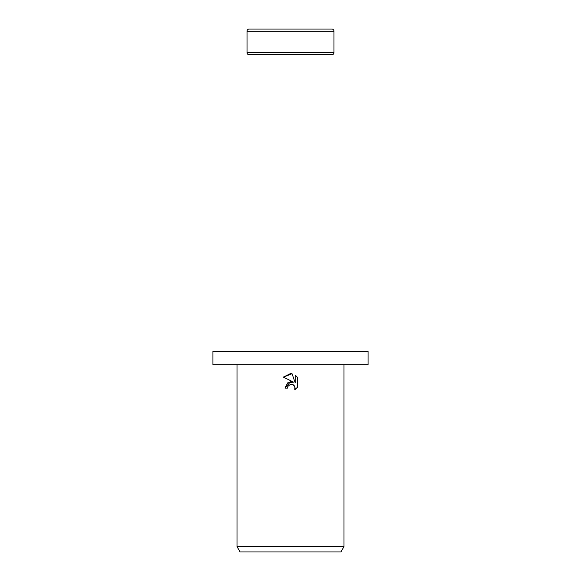 <?xml version="1.0" encoding="UTF-8"?>
<svg xmlns="http://www.w3.org/2000/svg" width="581" height="581" viewBox="0 0 581 581"><rect width="100%" height="100%" fill="white"/><g stroke="black" fill="none" stroke-linecap="round" stroke-linejoin="round"><path stroke-width="0.87" d="M333.966 31.192L247.034 31.192A2.142 2.142 0 0 1 249.176 29.05L331.824 29.05A2.142 2.142 0 0 1 333.966 31.192L333.966 52.639A2.142 2.142 0 0 1 331.824 54.781L249.176 54.781A2.142 2.142 0 0 1 247.034 52.639L333.966 52.639M249.176 54.781L331.824 54.781M331.824 29.05L249.176 29.05M290.5 364.723L368.063 364.723L368.063 351.352L212.936 351.352L212.936 364.723L290.5 364.723M287.9 386.358L290.5 384.324L287.9 386.358L287.493 388.101L284.966 388.101L290.5 381.775L293.565 382.145L283.346 377.105L290.5 373.583L292.054 373.75L295.17 382.734L295.17 375.043L297.654 377.548L297.654 387.04L294.778 389.8L295.184 388.079L294.059 385.356L292.809 384.528L290.5 384.324L292.468 384.404M343.996 546.598L340.902 551.95L240.098 551.95L237.004 546.598L343.996 546.598L343.996 364.723M287.493 388.101L287.748 386.692M292.563 384.433L294.887 386.605L294.778 389.8L297.654 387.04M293.565 382.145L287.675 382.857L284.966 388.101M297.654 377.548L295.17 375.043M292.054 373.75L283.346 377.105M247.034 31.192L247.034 52.639M237.004 364.723L237.004 546.598"/></g></svg>
